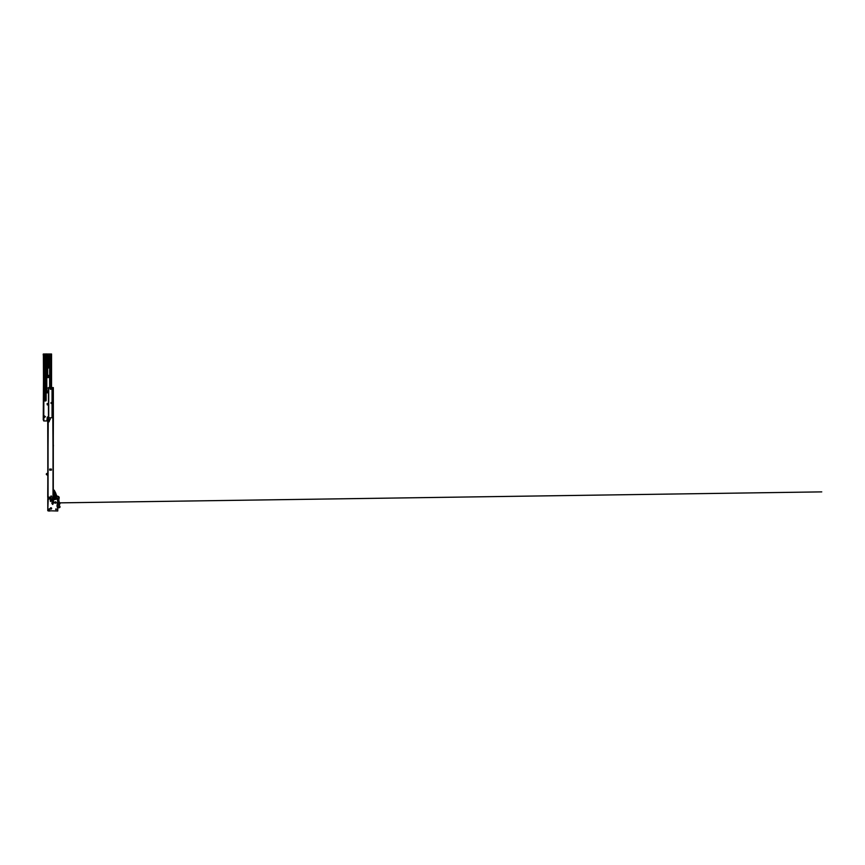 <?xml version="1.0" encoding="UTF-8"?>
<svg xmlns="http://www.w3.org/2000/svg" width="865" height="865" viewBox="0 0 865 865"><rect width="100%" height="100%" fill="white"/><g stroke="black" fill="none" stroke-linecap="round" stroke-linejoin="round"><path stroke-width="1.3" d="M46.84 357.407L46.353 358.575L45.975 357.786M48.116 376.848L47.64 375.367L48.591 375.367L48.116 376.848M45.467 398.949L44.991 400.441L44.515 398.949M43.391 354.001L43.628 419.882M43.78 416.995L45.337 416.8L43.78 416.595M45.337 416.8L43.78 417.871M48.462 416.703L47.283 417.125L46.861 420.952L43.845 420.952L43.845 417.871M51.543 354.001L51.543 387.585L51.543 354.001L46.721 354.001M45.715 354.001L43.845 354.001L43.845 356.023M43.845 400.495L43.78 415.535L45.337 416.595M48.462 403.631L47.078 403.631L47.283 404.907L48.462 404.69M49.629 387.585L49.629 359.321L50.754 359.321L50.754 358.467L49.629 358.467L49.629 354.001M43.628 355.072L43.25 419.882M43.25 355.072L43.25 354.088M43.747 354.012L43.78 420.65M50.116 359.321L50.116 358.467M44.558 398.743L43.931 399.489L44.461 400.863L45.521 400.863L46.05 399.489L44.666 400.506L44.45 397.889L44.45 398.851L43.823 397.889L43.823 399.489L43.823 356.348A2.39 2.39 0 0 1 47.121 354.131A0.854 0.854 0 0 1 47.651 354.92L47.651 377.486L46.159 377.702L47.543 377.486L47.543 354.92A0.746 0.746 0 0 0 47.078 354.228A2.281 2.281 0 0 0 43.931 356.348L43.931 397.889L44.666 397.468L44.558 398.949L45.423 398.949L45.423 397.576L44.666 397.468L46.05 397.889L46.05 377.486L48.137 377.594L48.516 375.897M45.975 357.083L46.829 357.083M48.354 403.631L48.354 404.69M48.321 368.036L47.759 368.036L48.321 368.036M45.423 399.241L45.423 397.889L45.531 398.851L46.159 398.743L46.159 400.333A0.638 0.638 0 0 1 45.521 400.971L44.461 400.971L45.521 400.971A0.638 0.638 0 0 0 46.159 400.333L46.05 400.333M46.05 358.37L46.84 358.997L46.84 356.131L45.975 356.131L45.975 358.997L46.732 359.213L45.867 358.997L45.867 356.131A0.541 0.541 0 0 1 46.407 355.591A0.541 0.541 0 0 1 46.948 356.131L46.732 359.213M44.461 400.863L44.461 400.971A0.638 0.638 0 0 1 43.823 400.333L43.823 398.743M46.159 377.702L46.159 398.743M48.494 356.348L48.602 356.348A2.39 2.39 0 0 0 47.121 354.131L47.77 354.531A2.39 2.39 0 0 0 47.121 354.131L47.77 354.531A2.39 2.39 0 0 1 48.602 356.348L48.494 368.036L48.494 356.348A2.281 2.281 0 0 0 47.705 354.618A0.952 0.952 0 0 1 47.759 354.92L47.759 367.928L48.494 368.036M48.418 375.853L48.775 376.956A0.638 0.638 0 0 1 48.137 377.594L48.44 376.556M48.537 375.799L47.694 375.788M47.737 376.08L47.651 377.237L48.44 376.956M44.666 400.062L44.558 399.241M45.531 400.29L45.423 398.743M46.072 376.956L46.84 376.848L46.84 359.851L46.072 359.743L45.975 376.848L46.84 376.848M44.666 396.408L45.423 396.3L45.423 356.131A0.973 0.973 0 0 1 46.699 355.201L46.775 354.78A1.654 1.654 0 0 0 44.558 356.348L44.558 396.3L45.423 396.3M46.18 387.596L47.078 387.596L46.969 389.466L46.18 389.358L46.18 387.596L46.969 387.488L46.288 387.596L46.288 389.358L46.969 389.358L47.078 387.596M46.159 390.083L47.045 390.548L46.159 391.877L46.905 390.591L46.191 390.18A1.698 1.698 0 0 1 46.234 390.212L46.159 390.937M46.959 390.623L47.726 391.088A6.012 6.012 0 0 1 47.229 392.894L47.175 392.861A5.947 5.947 0 0 0 47.661 391.077L46.959 390.623L46.159 392.007M47.586 390.937L47.726 391.088A6.012 6.012 0 0 1 47.229 392.894L47.121 392.861M50.862 387.585L51.176 388.644L50.862 387.585M47.986 417.763L53.37 417.763L53.327 387.585L51.176 387.585M48.462 417.763L48.462 387.585L49.9 387.585L50.332 389.282L51.176 388.644M51.889 403.414L51.889 402.571L51.035 402.571L51.035 403.414L51.889 403.414M52.376 387.585L52.376 417.763L52.387 387.585M52.614 417.763L52.614 387.585L52.516 417.763M51.035 402.993L51.889 402.993M50.916 497.137L50.916 496.023L51.446 497.137L52.83 497.137L51.468 497.137L51.468 496.023L50.894 497.137L48.245 497.137L50.916 497.137L50.916 496.023M47.716 417.763L47.921 497.137M51.619 499.473L50.732 498.835L52.938 498.835L50.343 498.835M53.37 417.763L53.046 498.727M48.332 497.137L48.332 497.743L50.538 497.743L50.538 498.629L52.743 498.629L52.743 497.137M48.332 497.743L48.116 498.835M53.37 498.727L50.538 498.629M51.77 498.835L53.262 498.835M52.906 497.137L52.841 498.781M48.656 419.99L49.046 421.839L49.738 419.99L48.656 419.568L49.738 419.99M50.17 419.46L50.278 418.184L48.548 417.763L48.235 419.46L49.738 419.568M46.451 474.582L46.451 473.793A0.638 0.638 0 0 1 46.569 473.674A1.698 1.698 0 0 1 47.716 473.339A1.698 1.698 0 0 0 46.569 473.674A0.638 0.638 0 0 0 46.569 474.69A1.698 1.698 0 0 0 47.716 475.036A1.698 1.698 0 0 1 46.569 474.69A0.638 0.638 0 0 0 46.569 474.69L46.602 474.647A0.573 0.573 0 0 1 46.602 473.728A1.633 1.633 0 0 1 47.716 473.404M47.716 473.555A1.492 1.492 0 0 0 46.688 473.847L46.688 474.528A1.492 1.492 0 0 0 47.716 474.82M53.295 417.763L53.295 497.137L52.83 417.763M51.392 469.089L49.694 469.089L49.694 470.149L51.392 470.149L51.392 469.089M48.245 419.882L47.716 497.137M53.37 446.135L53.37 445.075L53.37 446.135M53.37 419.568L53.37 418.509L53.37 419.568M50.105 470.149L50.105 469.089L50.289 470.149M50.786 470.149L50.786 469.089L50.97 470.149M56.106 502.489A0.681 0.681 0 0 1 55.425 503.171A0.681 0.681 0 0 1 54.744 502.489A0.681 0.681 0 0 1 55.425 501.808A0.681 0.681 0 0 1 56.106 502.489M55.003 502.522L55.392 502.024L55.62 502.933L54.992 502.684L55.62 502.608M51.641 500.792A0.681 0.681 0 0 1 50.959 501.473A0.681 0.681 0 0 1 50.289 500.792A0.681 0.681 0 0 1 50.959 500.111A0.681 0.681 0 0 1 51.641 500.792M51.338 500.997L50.494 500.716L51.046 500.327L51.057 500.986M51.641 508.447A0.681 0.681 0 0 1 50.959 509.128A0.681 0.681 0 0 1 50.289 508.447A0.681 0.681 0 0 1 50.959 507.766A0.681 0.681 0 0 1 51.641 508.447M50.905 508.869L50.538 508.231L51.176 508.014L51.067 508.642M52.668 504.457L52.668 503.506L52.668 504.457M56.063 509.777L56.063 508.815L56.063 509.777M49.262 509.777L49.262 508.815L49.262 509.777M57.76 510.739L57.76 508.696A2.13 2.13 0 0 0 57.523 507.712A4.249 4.249 0 0 1 57.523 503.776A2.13 2.13 0 0 0 57.76 502.792L57.339 498.943L54.538 499.624L48.202 498.943L47.78 510.739L57.76 510.999L47.78 510.739M52.624 502.132L52.624 499.905L53.37 499.797L53.468 502.132L52.624 502.132M51.662 499.202L54.214 499.202M48.516 510.999L50.008 510.999M49.716 509.29L48.818 509.29L49.716 509.29M56.506 509.29L55.62 509.29L56.506 509.29M52.214 503.981L53.111 503.981L52.214 503.981M53.37 494.25L53.598 495.342A0.638 0.638 0 0 0 53.37 494.899M54.798 498.943L53.37 494.077M56.809 498.943L56.593 498.294A6.379 6.379 0 0 0 56.333 496.467A3.828 3.828 0 0 0 55.09 494.607A6.379 6.379 0 0 0 53.89 493.829L53.987 494.434A5.882 5.882 0 0 1 54.776 494.985A3.341 3.341 0 0 1 55.857 496.607A5.882 5.882 0 0 1 56.106 498.294L56.084 497.829M54.538 499.624L54.646 498.943L57.447 498.943L57.782 500.327M48.116 498.921L50.343 498.921L48.44 498.359L47.78 499.051L47.78 510.382M57.75 508.469A1.698 1.698 0 0 1 57.76 508.631L57.76 510.382M53.37 500.251L53.554 501.57M53.381 501.559L53.37 500.165M52.733 501.808L52.733 500.165M52.614 500.554L52.787 502.024M53.414 501.57L53.306 500.381L53.468 501.473M53.37 500.554L52.646 500.554L52.733 501.7L53.37 501.614L52.733 501.657M54.106 498.943L53.911 497.137L53.425 498.943M52.624 502.024L53.468 502.024M53.468 500.024L52.624 500.024M57.717 506.977L57.252 504.425L57.717 506.977A0.952 0.952 0 0 0 58.744 507.766L59.274 507.712A0.854 0.854 0 0 0 59.836 506.306A1.806 1.806 0 0 1 59.815 503.992A1.06 1.06 0 0 0 59.663 502.5A1.698 1.698 0 0 1 59.112 501.624A6.466 6.466 0 0 1 59.155 498.186A1.492 1.492 0 0 0 57.944 496.294L57.793 496.272A1.698 1.698 -81.8 0 1 56.441 495.169L55.609 492.909A1.806 1.806 152.6 0 0 55.522 492.693L54.203 490.152L53.37 490.66M57.479 503.873L58.031 506.922A0.638 0.638 0 0 0 58.712 507.441L59.599 506.522A2.13 2.13 0 0 1 59.566 503.787A0.746 0.746 0 0 0 59.35 502.673A2.444 2.444 0 0 1 58.917 502.132L57.76 502.338M57.641 496.575A2.022 2.022 0 0 1 56.139 495.288A2.022 2.022 0 0 0 57.825 496.607L56.301 496.38M55.749 496.305L53.976 496.045L55.122 497.061L55.122 498.943M53.37 492.65L53.684 493.839M55.209 492.791A2.227 2.227 152.6 0 1 55.328 493.061L56.139 495.288L55.328 493.061A2.227 2.227 152.6 0 0 55.209 492.791L53.738 490.714L53.684 492.628M57.825 496.607A1.168 1.168 0 0 1 58.831 498.089A6.801 6.801 0 0 0 58.56 500.175L58.106 500.338M57.76 501.311L58.82 501.83A6.801 6.801 0 0 1 58.582 500.511L58.128 500.662M57.76 502.014L57.869 501.365M58.798 497.332L57.76 500.392M58.204 501.527L58.096 500.284M53.695 492.726L54.506 494.175M54.56 494.812L53.911 495.267M53.727 494.326L53.641 495.872M56.657 496.434L56.517 497.267M57.025 498.943L58.625 497.04M58.333 504.068L58.971 504.068L58.182 504.209L58.128 502.922L58.323 504.025L58.939 503.917L58.333 504.068L58.128 502.922L58.225 504.154L58.907 503.971M53.954 495.721L55.587 495.959M56.171 496.034L56.712 496.121M54.16 493.969L53.717 493.05M58.917 504.036L58.182 504.209L58.009 502.987M52.733 502.014L52.733 500.554M53.37 501.7L52.733 501.722M53.37 501.408L52.733 500.597L53.392 500.662M50.776 501.343A0.584 0.584 0 0 0 51.522 500.986A0.584 0.584 0 0 0 51.154 500.24A0.584 0.584 0 0 0 50.408 500.608A0.584 0.584 0 0 0 50.776 501.343M50.905 501.138L50.873 500.597M55.565 503.062A0.584 0.584 0 0 0 55.998 502.349A0.584 0.584 0 0 0 55.284 501.927A0.584 0.584 0 0 0 54.863 502.63A0.584 0.584 0 0 0 55.565 503.062M55.457 502.868L51.662 502.987M56.982 502.9L55.565 502.814M50.797 508.998A0.584 0.584 0 0 0 51.522 508.609A0.584 0.584 0 0 0 51.132 507.885A0.584 0.584 0 0 0 50.408 508.274A0.584 0.584 0 0 0 50.797 508.998M50.916 508.815L50.862 508.252M50.949 354.001L50.949 387.585M50.949 388.644L50.949 389.239M43.639 354.077L43.639 420.887M43.78 354.001L43.78 365.571M43.78 371.139L43.78 372.372M43.78 374.113L43.78 385.974M43.78 391.542L43.78 392.775M43.78 394.516L43.78 406.366M43.78 410.021L43.78 413.167M50.386 359.321L50.386 358.467M45.413 399.381L44.58 399.381M46.775 357.515L45.975 357.515M44.45 396.3L44.45 356.348A1.762 1.762 0 0 1 46.807 354.682L46.667 355.299A0.876 0.876 0 0 0 45.531 356.131L45.531 396.3M44.45 397.576L45.326 397.359M45.867 376.848L45.867 359.851L46.732 359.743M46.948 376.848L46.732 359.635L47.434 359.635M46.753 358.997L46.753 357.894M43.931 356.348L43.823 356.348A2.39 2.39 0 0 1 47.121 354.131A0.854 0.854 0 0 1 47.651 354.92L47.543 354.92M48.667 376.956L48.775 376.956A0.638 0.638 0 0 1 48.137 377.594M46.948 356.131L45.867 356.131M44.461 400.971A0.638 0.638 0 0 1 43.823 400.333L43.931 400.333M46.159 390.818L46.191 390.266A1.633 1.633 0 0 0 46.159 390.234M48.71 387.585L48.71 417.763M52.041 387.585L52.041 417.763M52.56 387.585L52.56 417.763M50.548 498.727L51.77 498.727M47.813 498.694L47.791 417.763M48.17 497.137L48.17 497.894M53.273 497.137L53.208 498.835M47.716 474.971A1.633 1.633 0 0 1 46.602 474.647M46.451 473.793A0.638 0.638 0 0 1 46.569 473.674A1.698 1.698 0 0 1 47.499 473.339A1.698 1.698 0 0 0 46.569 473.674A0.638 0.638 0 0 0 46.559 474.69L46.559 474.69M48.062 417.763L48.062 497.137M53.014 417.763L53.014 497.137M51.208 470.149L51.208 469.089M49.867 470.149L49.867 469.089M58.279 504.036L58.096 502.976M53.306 500.608L52.733 500.749M52.733 500.997L53.37 500.997M53.37 500.759L52.787 500.824L53.37 500.749M53.306 500.186L52.733 500.035M53.37 501.354L52.733 501.354M53.37 500.943L52.733 500.759M46.797 387.488L46.797 377.594M46.375 387.488L46.375 377.594M57.76 502.889L59.577 502.868M59.944 502.857L821.75 491.882L57.306 502.9"/></g></svg>
